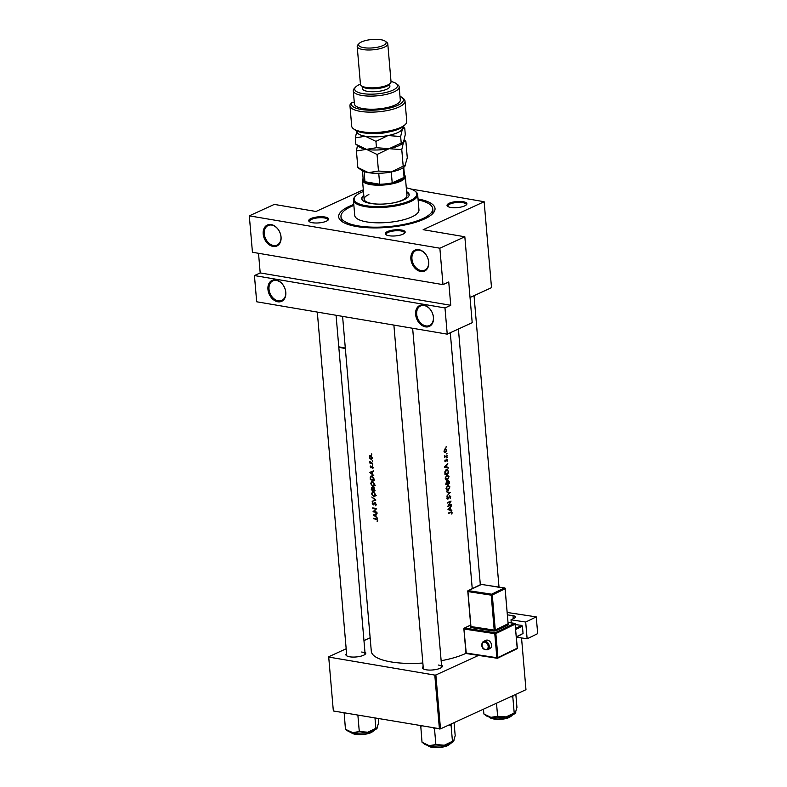 <?xml version="1.0" encoding="UTF-8"?>
<svg xmlns="http://www.w3.org/2000/svg" width="787" height="787" viewBox="0 0 787 787"><rect width="100%" height="100%" fill="white"/><g stroke="black" fill="none" stroke-linecap="round" stroke-linejoin="round"><path stroke-width="1.18" d="M277.811 301.785A11.51 8.352 65.4 0 1 267.944 289.341A11.51 8.352 65.4 0 1 275.932 279.936A11.51 8.352 65.4 0 1 285.799 292.38A11.51 8.352 65.4 0 1 277.811 301.785M276.473 280.447A10.743 7.791 -114.6 0 0 272.873 280.87A10.743 7.791 -114.6 0 0 269.429 291.583A10.743 7.791 -114.6 0 0 278.224 300.831A10.743 7.791 -114.6 0 0 281.825 300.408A10.743 7.791 -114.6 0 0 285.268 289.695A10.743 7.791 -114.6 0 0 276.473 280.447M273.059 246.429A11.51 8.352 65.4 0 1 263.192 233.995A11.51 8.352 65.4 0 1 271.19 224.58A11.51 8.352 65.4 0 1 281.057 237.025A11.51 8.352 65.4 0 1 273.059 246.429M271.731 225.092A10.743 7.791 -114.6 0 0 268.131 225.525A10.743 7.791 -114.6 0 0 264.688 236.228A10.743 7.791 -114.6 0 0 273.483 245.485A10.743 7.791 -114.6 0 0 277.083 245.052A10.743 7.791 -114.6 0 0 280.526 234.349A10.743 7.791 -114.6 0 0 271.731 225.092M425.482 326.871A11.51 8.352 65.4 0 1 415.615 314.426A11.51 8.352 65.4 0 1 423.613 305.022A11.51 8.352 65.4 0 1 433.48 317.466A11.51 8.352 65.4 0 1 425.482 326.871M424.154 305.533A10.743 7.791 -114.6 0 0 420.553 305.956A10.743 7.791 -114.6 0 0 417.11 316.669A10.743 7.791 -114.6 0 0 425.905 325.916A10.743 7.791 -114.6 0 0 429.505 325.493A10.743 7.791 -114.6 0 0 432.948 314.78A10.743 7.791 -114.6 0 0 424.154 305.533M420.74 271.515A11.51 8.352 65.4 0 1 410.873 259.08A11.51 8.352 65.4 0 1 418.861 249.666A11.51 8.352 65.4 0 1 428.728 262.11A11.51 8.352 65.4 0 1 420.74 271.515M419.402 250.177A10.743 7.791 -114.6 0 0 415.802 250.61A10.743 7.791 -114.6 0 0 412.358 261.314A10.743 7.791 -114.6 0 0 421.153 270.571A10.743 7.791 -114.6 0 0 424.754 270.138A10.743 7.791 -114.6 0 0 428.197 259.435A10.743 7.791 -114.6 0 0 419.402 250.177M388.975 235.736A9.975 3.04 175.1 0 1 385.886 234.654A9.975 3.04 175.1 0 1 389.427 230.847A9.975 3.04 175.1 0 1 401.459 230.011A9.975 3.04 175.1 0 1 404.725 233.041A9.975 3.04 175.1 0 1 388.975 235.736M404.311 233.405A9.208 2.814 -4.9 0 0 404.459 232.814A9.208 2.814 -4.9 0 0 401.045 230.965A9.208 2.814 -4.9 0 0 391.218 231.398A9.208 2.814 -4.9 0 0 386.102 234.388A9.208 2.814 -4.9 0 0 386.348 234.939M312.4 222.731A9.975 3.04 175.1 0 1 309.311 221.649A9.975 3.04 175.1 0 1 312.852 217.842A9.975 3.04 175.1 0 1 324.883 217.005A9.975 3.04 175.1 0 1 328.14 220.035A9.975 3.04 175.1 0 1 312.4 222.731M327.736 220.399A9.208 2.814 -4.9 0 0 327.884 219.809A9.208 2.814 -4.9 0 0 324.47 217.96A9.208 2.814 -4.9 0 0 314.633 218.383A9.208 2.814 -4.9 0 0 309.527 221.383A9.208 2.814 -4.9 0 0 309.773 221.934M450.735 207.434A9.975 3.04 175.1 0 1 447.646 206.351A9.975 3.04 175.1 0 1 451.177 202.534A9.975 3.04 175.1 0 1 463.218 201.708A9.975 3.04 175.1 0 1 466.475 204.728A9.975 3.04 175.1 0 1 450.735 207.434M466.071 205.092A9.208 2.814 -4.9 0 0 466.219 204.512A9.208 2.814 -4.9 0 0 462.805 202.653A9.208 2.814 -4.9 0 0 452.968 203.085A9.208 2.814 -4.9 0 0 447.862 206.086A9.208 2.814 -4.9 0 0 448.108 206.637M441.507 664.985A9.975 3.04 175.1 0 1 441.93 667.101A9.975 3.04 175.1 0 1 426.19 669.796A9.975 3.04 175.1 0 1 423.101 668.714A9.975 3.04 175.1 0 1 423.16 666.559M393.884 325.09L423.317 668.458A9.208 2.814 -4.9 0 0 423.554 669.009M364.932 651.98A9.975 3.04 175.1 0 1 365.355 654.095A9.975 3.04 175.1 0 1 349.615 656.791A9.975 3.04 175.1 0 1 346.516 655.709A9.975 3.04 175.1 0 1 346.575 653.554M317.309 312.085L346.742 655.443A9.208 2.814 -4.9 0 0 346.978 656.004M418.025 198.954A48.351 14.746 175.1 0 1 432.889 213.454A48.351 14.746 175.1 0 1 356.6 226.528A48.351 14.746 175.1 0 1 341.617 221.275A48.351 14.746 175.1 0 1 353.796 204.463M353.875 205.417A46.049 14.048 -4.9 0 0 351.12 206.588A46.049 14.048 -4.9 0 0 340.968 216.592L341.155 218.776A46.049 14.048 -4.9 0 0 342.916 222.15M447.96 509.632L451.866 510.635L450.617 509.838L450.42 507.526L451.453 505.795L447.96 509.632M450.134 498.633L450.774 496.754L449.692 495.712L447.842 498.751L447.429 496.676L446.888 498.279L447.892 499.204L449.721 496.164L450.41 496.912L450.134 498.633M449.239 496.085L450.41 496.912M447.842 498.751L446.878 498.112M446.042 488.461L448.285 490.331L449.918 486.858L447.813 484.979L446.042 488.461M447.469 490.429L446.75 490.065M448.58 484.871L447.813 484.979M445.167 478.26L447.41 480.139L449.052 476.666L446.937 474.787L445.167 478.26M446.603 480.227L445.875 479.873M447.714 474.679L446.937 474.787M446.426 453.646L447.006 453.391L446.534 453.902M445.855 447.046L446.445 446.79L445.963 447.301M444.537 457.217A52.955 16.153 -4.9 0 0 447.193 456.126L447.154 455.663A52.955 16.153 175.1 0 1 446.288 456.037L445.363 456.332L444.429 455.427L444.901 456.598A52.955 16.153 175.1 0 1 444.498 456.755L444.537 457.217M445.363 456.332L444.37 455.762M445.117 459.893L444.812 460.995L445.609 461.654L446.78 459.618L447.311 461.152L447.567 459.942L446.731 459.165L445.56 461.202L445.117 459.893M445.56 461.202L444.812 460.808M447.213 459.883L446.731 459.165M446.327 459.539L447.252 460.1M444.812 460.995L445.609 461.654L445.039 461.556M448.295 513.488A52.955 16.153 -4.9 0 0 450.794 512.514L451.777 512.829L451.836 514.098L452.141 512.701L450.794 512.042A52.955 16.153 175.1 0 1 448.256 513.035L448.295 513.488M451.6 511.835L450.794 512.042M449.977 512.367L451.777 512.829M444.321 467.153L448.226 468.147L446.977 467.36L446.78 465.048L447.813 463.317L444.321 467.153M446.77 457.7L447.35 457.444L446.878 457.955M443.976 451.246L444.557 452.495L445.55 452.614L446.731 450.125L445.226 448.757L443.976 451.246M445.767 448.688L445.226 448.757M444.557 452.495L445.55 452.614L444.488 452.436M448.639 472.987L448.501 471.403L446.534 469.534L444.862 471.767L444.95 474.472A52.955 16.153 -4.9 0 0 448.639 472.987L447.852 472.849M447.35 469.416L446.534 469.534M445.816 484.664A52.955 16.153 -4.9 0 0 449.515 483.179L449.397 481.801L448.256 480.601L447.4 481.969L446.554 481.693L445.816 484.664M446.357 481.792L447.4 481.969L446.554 481.693M446.809 496.164L450.312 492.465L446.426 491.786L449.564 492.819L446.809 496.164M451.384 505.008L451.345 504.556A52.955 16.153 175.1 0 1 448.482 505.726L451.049 501.093A52.955 16.153 175.1 0 1 447.35 502.578L447.39 503.031A52.955 16.153 -4.9 0 0 450.341 501.87L447.695 506.494A52.955 16.153 -4.9 0 0 451.384 505.008L450.597 504.88M342.591 316.374L371.297 651.243A52.955 16.153 -4.9 0 0 390.923 661.906A52.955 16.153 -4.9 0 0 422.855 663.018M441.143 660.726A52.955 16.153 -4.9 0 0 466.071 653.269M373.668 518.731A52.955 16.153 -4.9 0 0 376.225 519.302L377.317 520.217L377.367 521.456L377.73 520.315L376.225 518.859A52.955 16.153 175.1 0 1 373.628 518.279L374.307 518.436M376.963 512.573L376.924 512.121A52.955 16.153 175.1 0 1 373.835 511.481L376.629 508.648A52.955 16.153 175.1 0 1 372.733 507.822L372.772 508.274A52.955 16.153 -4.9 0 0 375.812 508.943L373.068 511.747A52.955 16.153 -4.9 0 0 376.963 512.573M372.182 501.417L375.891 500.02L371.808 497.04L375.035 499.893L372.182 501.417L373.786 500.345M371.907 487.517L371.198 489.908A52.955 16.153 -4.9 0 0 375.094 490.744L373.697 487.517L372.772 488.294L371.494 487.547M371.917 475.978L370.224 477.099L370.323 479.716A52.955 16.153 -4.9 0 0 374.219 480.552L374.081 478.968L371.917 475.978L370.972 476.037M370.48 465.983L370.165 466.848L370.982 467.95L372.261 466.74L372.841 468.521L373.156 467.527L372.212 466.278L370.933 467.488L370.48 465.983M371.995 466.809L372.694 466.543M369.89 463.09A52.955 16.153 -4.9 0 0 372.772 463.681L372.733 463.228A52.955 16.153 175.1 0 1 371.749 463.041L369.782 461.339L370.264 462.726A52.955 16.153 175.1 0 1 369.851 462.638L370.697 462.726M372.113 458.821L370.972 459.352L372.31 457.709L370.638 455.496L369.664 455.791L369.91 458.624L371.612 459.283M371.867 454.02L371.73 454.738L371.651 453.892M372.428 460.621L372.29 461.339L372.221 460.493M372.782 464.674L372.635 465.392L372.566 464.546M369.693 472.397L373.805 475.712L372.408 474.187L372.212 471.875L373.392 470.872L369.693 472.397M374.346 485.845L372.792 486.563L374.642 484.28L372.31 481.201L370.549 483.454L372.792 486.563L373.677 486.484M372.31 481.201L371.425 481.26M375.222 496.046L373.668 496.754L375.517 494.482L373.186 491.393L371.425 493.646L373.668 496.754L374.553 496.676M373.186 491.393L372.3 491.462M375.153 502.716L373.195 504.477L372.782 502.263L372.261 503.473L373.245 504.939L375.183 503.168L375.95 504.3L375.615 505.756L376.363 504.378L374.71 502.765M373.982 503.65L375.645 502.952M374.327 503.946L373.195 504.477M373.333 514.875L377.445 518.19L376.048 516.675L375.852 514.364L377.032 513.36L373.333 514.875M442.983 284.628L252.44 252.263L249.312 215.845L439.864 248.21L442.983 284.628L448.747 281.982L450.744 305.287L444.98 307.933L254.437 275.568L256.68 301.785L447.232 334.15L444.98 307.933M447.232 334.15L472.2 322.709L464.832 236.769L423.15 229.686L484.143 201.728L491.511 287.668L470.046 297.506M333.314 710.661L328.691 656.771L333.314 710.661M370.146 637.765L363.958 640.608M346.172 648.754L328.691 656.771M479.352 655.05L435.87 674.98L440.494 728.87L333.422 710.986M439.421 728.988L434.798 675.098L328.809 657.086M517.905 637.372L516.488 638.031M521.535 637.932L525.972 689.687L440.494 728.87M434.798 675.098L435.87 674.98M364.952 654.459A9.208 2.814 -4.9 0 0 365.099 653.869A9.208 2.814 -4.9 0 0 361.686 652.02M441.527 667.465A9.208 2.814 -4.9 0 0 441.674 666.884A9.208 2.814 -4.9 0 0 438.261 665.025M363.319 189.775L315.971 211.477L274.289 204.404L249.312 215.845M484.143 201.728L410.706 188.959M464.832 236.769L439.864 248.21M431.758 214.536A46.049 14.048 -4.9 0 0 432.919 210.906L432.732 208.722A46.049 14.048 -4.9 0 0 418.113 199.918M258.52 253.296L260.202 272.922L254.437 275.568M260.202 272.922L450.744 305.287M369.674 457.178L370.677 455.948L371.946 457.65L370.933 458.89L369.674 457.178M371.002 455.614L370.185 455.998L371.179 455.722M371.425 458.841L370.933 458.89M373.146 467.891L372.546 468.167M371.1 471.816L369.693 472.466M373.422 471.295L372.212 471.875M371.828 472.033L371.985 473.853L370.431 472.603M370.962 479.421L370.323 479.716M370.815 476.833L370.224 477.099M373.766 480.011A52.955 16.153 175.1 0 1 370.667 479.352L370.608 477.453L371.956 476.44L374.159 479.834M372.969 475.682L371.208 476.489L372.497 476.184M370.923 483.523L372.349 481.654L374.228 484.221L372.753 486.1L370.923 483.523M373.422 480.906L371.661 481.713L372.89 481.408M375.31 485.195L372.753 486.1M371.838 489.622L371.198 489.908M371.543 489.544L371.946 487.979L372.763 489.829A52.955 16.153 175.1 0 1 371.543 489.544M371.484 488.924L372.389 487.773M373.166 489.908L373.736 487.979L374.642 490.212A52.955 16.153 175.1 0 1 373.166 489.908M373.097 488.668L374.199 487.763M371.798 493.715L373.225 491.845L375.104 494.423L373.628 496.302L371.798 493.715M374.297 491.098L372.536 491.905L373.766 491.609M376.186 495.387L373.628 496.302M375.783 499.952L373.815 500.66M376.343 504.841L375.379 505.284M374.002 511.314L373.068 511.747M374.189 511.127L373.058 511.648M376.501 508.628L375.812 508.943M373.412 507.979L372.772 508.274M374.74 514.304L373.343 514.944M377.071 513.803L375.852 514.364M374.071 515.091L375.468 514.521L375.625 516.341L374.071 515.091L377.071 513.773L375.468 514.521M444.675 466.937L446.977 467.36M444.675 466.966L448.187 467.645M445.078 466.907L446.426 465.442L446.583 467.262L444.625 466.829M444.547 466.917L446.583 467.262M445.462 461.221L446.013 461.32M446.406 455.988L447.193 456.126M444.448 456.175L445.009 456.263M377.691 520.827L377.032 521.132M443.966 451.059L445.678 449.161L444.812 449.013M444.694 449.121L446.416 450.262L445.521 452.161L444.193 452.063M445.521 452.161L444.311 451.118M445.934 469.878L447.98 470.675L448.246 472.682A52.955 16.153 175.1 0 1 445.304 473.863L445.245 471.895L447.203 469.898L446.16 469.721M445.157 478.024L447.596 475.161L446.554 474.984M446.347 475.132L448.688 476.833L447.37 479.677L445.609 479.568M447.37 479.677L445.57 478.093M448.718 483.051L449.515 483.179M445.757 483.985L446.839 482.116L446.121 481.998M446.072 482.057L447.4 483.592A52.955 16.153 175.1 0 1 446.18 484.054M447.38 483.366L448.521 481.034L447.833 480.916M446.209 481.91L447.714 482.165M447.783 480.975L449.121 482.884A52.955 16.153 175.1 0 1 447.773 483.434M446.032 488.215L448.472 485.353L447.429 485.176M447.223 485.333L449.564 487.035L448.246 489.878L446.475 489.76M448.246 489.878L446.436 488.294M446.436 491.796L450.312 492.524M447.951 492.062L450.312 492.465M446.937 498.594L447.498 498.692M449.525 501.732L450.341 501.87M451.827 510.133L450.617 509.838M448.718 509.386L450.066 507.92L450.223 509.75L448.275 509.307M448.187 509.396L450.223 509.75M363.801 195.373A23.797 7.26 -4.9 0 0 361.774 198.668A23.797 7.26 -4.9 0 0 377.878 204.118A23.797 7.26 -4.9 0 0 403.938 199.77A23.797 7.26 -4.9 0 0 409.181 194.605A23.797 7.26 -4.9 0 0 406.623 191.694M409.181 194.969A23.797 7.26 -4.9 0 0 406.682 192.431M363.466 191.487A31.47 9.592 -4.9 0 0 361.066 192.49A31.47 9.592 -4.9 0 0 355.508 196.12A31.47 9.592 -4.9 0 0 370.736 206.283A31.47 9.592 -4.9 0 0 409.889 200.783A31.47 9.592 -4.9 0 0 414.916 191.025A31.47 9.592 -4.9 0 0 406.289 187.818M414.916 191.025L415.693 191.625A32.237 9.828 175.1 0 1 417.661 194.615A32.237 9.828 175.1 0 1 410.548 201.61A32.237 9.828 175.1 0 1 375.242 207.512A32.237 9.828 175.1 0 1 353.422 200.114A32.237 9.828 175.1 0 1 354.839 196.839L355.508 196.12M353.422 200.114L354.73 215.412A32.237 9.828 -4.9 0 0 376.55 222.8A32.237 9.828 -4.9 0 0 411.857 216.907A32.237 9.828 -4.9 0 0 418.969 209.903L417.661 194.615M340.968 216.592A46.049 14.048 -4.9 0 0 372.143 227.148A46.049 14.048 -4.9 0 0 422.58 218.727A46.049 14.048 -4.9 0 0 432.732 208.722M404.41 174.93A21.495 6.552 175.1 0 1 405.325 176.593L406.948 195.53A21.495 6.552 175.1 0 1 402.216 200.193A21.495 6.552 175.1 0 1 392.339 203.076M379.816 204.148A21.495 6.552 175.1 0 1 364.125 199.2A21.495 6.552 175.1 0 1 368.867 194.537M363.86 196.101A23.797 7.26 -4.9 0 0 361.833 199.032M374.986 718.039L375.871 728.3L367.775 732.195A15.445 4.712 -4.9 0 0 374.209 730.257A15.445 4.712 -4.9 0 0 376.934 728.467A15.445 4.712 -4.9 0 0 377.022 728.369M356.905 714.97L357.928 715.698L358.547 715.255M357.928 715.698L359.285 731.556L352.556 732.648L345.611 729.333M345.513 729.254L347.775 730.966A15.445 4.712 -4.9 0 0 352.556 732.648A15.445 4.712 175.1 0 0 367.775 732.195L359.285 731.556M378.262 718.6L378.616 722.692L376.934 728.467M377.435 727.768L375.871 728.3M344.165 712.806L345.444 729.205M344.086 713.347L345.011 712.953M449.072 724.935L451.089 725.447L452.446 741.305L444.35 745.2A15.445 4.712 -4.9 0 0 450.784 743.262A15.445 4.712 -4.9 0 0 453.509 741.482A15.445 4.712 -4.9 0 0 453.597 741.374M433.48 727.975L434.503 728.703L435.122 728.26M434.503 728.703L435.86 744.561L429.131 745.653L422.196 742.338M422.088 742.259L424.35 743.981A15.445 4.712 -4.9 0 0 429.131 745.653A15.445 4.712 175.1 0 0 444.35 745.2L435.86 744.561M451.089 725.447L451.325 723.902M454.069 722.643L455.191 735.707L453.509 741.482M454.01 740.774L452.446 741.305M420.74 725.821L422.019 742.21M420.661 726.352L421.586 725.958M510.832 696.633L512.839 697.144L513.085 695.6M483.375 709.215L483.946 714.035M496.499 703.204L497.62 716.259L490.891 717.351L483.779 713.907M512.839 697.144L514.206 713.002L506.1 716.898L497.62 716.259M515.829 694.341L516.951 707.395L515.269 713.17A15.445 4.712 -4.9 0 0 515.357 713.071M515.77 712.471L514.206 713.002M483.848 713.957L486.11 715.668A15.445 4.712 -4.9 0 0 490.891 717.351A15.445 4.712 -4.9 0 0 506.1 716.898A15.445 4.712 -4.9 0 0 515.269 713.17M405.325 176.593A21.495 6.552 175.1 0 1 400.593 181.266A21.495 6.552 175.1 0 1 377.052 185.191A21.495 6.552 175.1 0 1 362.502 180.262A21.495 6.552 175.1 0 1 363.122 178.472M362.473 170.868L363.2 179.475A20.728 6.316 -4.9 0 0 364.961 181.728A20.728 6.316 -4.9 0 0 379.688 184.237A20.728 6.316 -4.9 0 0 392.201 182.85A20.728 6.316 -4.9 0 0 399.934 180.43A20.728 6.316 -4.9 0 0 404.085 177.409A20.728 6.316 -4.9 0 0 404.498 175.934L403.761 167.326M391.267 171.95L392.201 182.85L404.085 177.409L403.249 167.69M364.086 171.566L364.961 181.728L379.688 184.237L378.744 173.297A20.728 6.316 175.1 0 0 389.476 172.274M405.541 124.257L404.203 125.694A26.099 7.959 175.1 0 1 399.599 128.704A26.099 7.959 175.1 0 1 375.133 133.475A26.099 7.959 175.1 0 1 354.947 129.914L353.383 128.734A27.634 8.431 -4.9 0 0 374.76 132.501A27.634 8.431 -4.9 0 0 400.672 127.445A27.634 8.431 -4.9 0 0 405.541 124.257A27.634 8.431 -4.9 0 0 406.761 121.444L405.01 101.051A27.634 8.431 175.1 0 1 378.203 111.813A27.634 8.431 175.1 0 1 349.959 105.773A27.634 8.431 175.1 0 1 350.795 103.402L351.986 102.172L354.298 102.566M349.959 105.773L351.7 126.166A27.634 8.431 -4.9 0 0 353.383 128.734M360.426 84.13A21.495 6.552 -4.9 0 0 359.443 84.563A21.495 6.552 -4.9 0 0 355.645 87.042A21.495 6.552 -4.9 0 0 366.044 93.978A21.495 6.552 -4.9 0 0 392.782 90.22A21.495 6.552 -4.9 0 0 396.215 83.56A21.495 6.552 -4.9 0 0 391.011 81.514M396.215 83.56L397.779 84.75A23.03 7.024 175.1 0 1 399.176 86.885A23.03 7.024 175.1 0 1 394.1 91.882A23.03 7.024 175.1 0 1 368.877 96.093A23.03 7.024 175.1 0 1 353.294 90.82A23.03 7.024 175.1 0 1 354.307 88.469L355.645 87.042M357.2 46.463L360.446 84.337A15.347 4.683 -4.9 0 0 361.371 85.753L362.935 86.944A13.812 4.21 -4.9 0 0 373.618 88.823A13.812 4.21 -4.9 0 0 386.574 86.304A13.812 4.21 -4.9 0 0 389.014 84.701L390.352 83.274A15.347 4.683 -4.9 0 0 391.031 81.71L387.784 43.836A15.347 4.683 175.1 0 1 384.4 47.171A15.347 4.683 175.1 0 1 367.588 49.984A15.347 4.683 175.1 0 1 357.2 46.463A15.347 4.683 175.1 0 1 357.869 44.898L359.206 43.472A13.812 4.21 -4.9 0 0 365.896 47.928A13.812 4.21 -4.9 0 0 383.082 45.518A13.812 4.21 -4.9 0 0 385.286 41.229A13.812 4.21 -4.9 0 0 374.602 39.35A13.812 4.21 -4.9 0 0 361.646 41.878A13.812 4.21 -4.9 0 0 359.206 43.472M361.371 85.753A15.347 4.683 -4.9 0 0 373.245 87.849A15.347 4.683 -4.9 0 0 387.647 85.045A15.347 4.683 -4.9 0 0 390.352 83.274M385.286 41.229L386.85 42.419A15.347 4.683 175.1 0 1 387.784 43.836M362.158 86.354L362.345 88.577A13.812 4.21 -4.9 0 0 371.7 91.735A13.812 4.21 -4.9 0 0 386.83 89.216A13.812 4.21 -4.9 0 0 389.88 86.216L389.683 83.993M353.294 90.82L354.416 103.923A23.03 7.024 -4.9 0 0 370.008 109.206A23.03 7.024 -4.9 0 0 395.222 104.996A23.03 7.024 -4.9 0 0 400.298 99.988L399.176 86.885M351.986 102.172A26.099 7.959 -4.9 0 0 379.049 109.796A26.099 7.959 -4.9 0 0 401.773 97.313L403.337 98.493A27.634 8.431 175.1 0 1 405.01 101.051M401.773 97.313A26.099 7.959 -4.9 0 0 399.983 96.26M357.465 145.447L356.422 150.976L366.447 149.343L377.052 154.478L389.122 148.674L401.773 149.628L403.534 142.073L405.866 141.267L407.282 157.813L404.784 166.421A23.03 7.024 -4.9 0 0 404.921 166.273M404.243 140.037L405.866 141.267M401.773 149.628L403.19 166.175L391.119 171.979L378.468 171.025L368.444 172.648L357.839 167.523L361.312 170.149A23.03 7.024 -4.9 0 0 368.444 172.648A23.03 7.024 -4.9 0 0 391.119 171.979A23.03 7.024 -4.9 0 0 404.784 166.421M405.531 165.378L403.19 166.175M356.422 150.976L357.839 167.523M377.052 154.478L378.468 171.025M356.826 131.006A23.03 7.024 -4.9 0 0 365.325 136.24A23.03 7.024 -4.9 0 0 388.001 135.561A23.03 7.024 -4.9 0 0 402.403 128.96L404.744 128.163L405.285 134.508L403.534 142.073L389.122 148.674L376.471 147.72L366.447 149.343L355.842 144.218L359.315 146.844A23.03 7.024 -4.9 0 0 366.447 149.343A23.03 7.024 -4.9 0 0 389.122 148.674A23.03 7.024 -4.9 0 0 402.777 143.116A23.03 7.024 -4.9 0 0 402.914 142.968M403.534 142.073L402.777 143.116M357.062 130.308L355.301 137.863L365.325 136.24L375.93 141.365L388.001 135.561L400.652 136.515L402.403 128.96A23.03 7.024 -4.9 0 0 402.541 127.081M402.944 126.796L404.744 128.163M355.301 137.863L355.842 144.218M400.652 136.515L401.193 142.87M375.93 141.365L376.471 147.72M491.531 645.045A4.604 3.443 -116 0 0 485.845 640.352L483.552 641.464A4.604 3.443 64 0 1 489.239 646.166A4.604 3.443 64 0 1 487.586 649.747L489.878 648.626A4.604 3.443 -116 0 0 491.531 645.045M527.133 638.778L525.696 622.035L536.252 616.89L537.688 633.643L527.133 638.778L516.41 637.145M511.265 622.802L511.009 619.792L525.696 622.035M515.662 628.351L521.751 625.38L515.337 624.593M521.751 625.38L522.43 626.206L515.751 629.452M516.38 636.742L523.05 633.486L522.43 626.206M523.05 633.486L516.41 637.096M511.009 619.792L514.216 618.228A6.139 1.869 175.1 0 0 515.436 616.959A6.139 1.869 175.1 0 0 512.996 615.69L507.526 614.863M507.33 612.483L536.252 616.89M372.556 466.425L371.425 466.947M376.845 519.027L376.225 519.302M351.287 732.392A11.51 3.512 -4.9 0 0 359.934 734.33A11.51 3.512 -4.9 0 0 371.366 732.215A11.51 3.512 -4.9 0 0 373.707 730.474M371.051 732.589A11.048 3.374 175.1 0 1 360.348 734.615A11.048 3.374 175.1 0 1 351.917 732.923M427.862 745.397A11.51 3.512 -4.9 0 0 436.51 747.335A11.51 3.512 -4.9 0 0 447.941 745.22A11.51 3.512 -4.9 0 0 450.292 743.479M447.626 745.594A11.048 3.374 175.1 0 1 436.933 747.62A11.048 3.374 175.1 0 1 428.502 745.928M489.622 717.095A11.51 3.512 -4.9 0 0 498.269 719.023A11.51 3.512 -4.9 0 0 509.701 716.908A11.51 3.512 -4.9 0 0 512.042 715.176M509.386 717.291A11.048 3.374 175.1 0 1 498.683 719.318A11.048 3.374 175.1 0 1 490.252 717.626M386.161 132.442A12.592 3.837 175.1 0 1 384.253 132.875A12.592 3.837 175.1 0 1 373.874 133.495M338.774 346.821L345.306 348.051M481.9 645.045A4.604 3.443 64 0 1 483.552 641.464L481.742 645.202C482.018 648.498 483.966 650.013 487.586 649.747M488.166 646.294A3.837 2.863 -116 0 0 484.802 642.192A3.837 2.863 -116 0 0 482.047 645.36A3.837 2.863 -116 0 0 485.422 649.472A3.837 2.863 -116 0 0 488.166 646.294M470.537 625.163L464.586 628.065L495.19 632.728L514.462 623.343L508.176 622.389M495.948 630.79A0.767 0.571 -116 0 1 495.279 629.974L508.127 623.717L505.126 588.755L492.278 595.011L495.279 629.974L494.206 630.102L491.206 595.149L467.95 591.598L470.951 626.56L494.206 630.102L493.803 631.056L495.948 630.79L508.796 624.534L508.491 623.904M493.803 631.056L470.547 627.505L470.587 626.708M513.252 618.7L512.996 615.69M517.167 647.908L515.131 624.17L495.859 633.555L497.925 657.588L517.197 648.203A0.767 0.571 64 0 1 516.646 648.832M466.77 653.554L465.943 652.895L463.877 628.862L466.248 653.053L496.853 657.716L494.787 633.683L464.182 629.02L464.586 628.065A0.767 0.571 64 0 0 464.31 628.105A0.767 0.767 0 0 0 463.877 628.862L464.035 628.705A0.767 0.571 64 0 1 464.31 628.105L470.528 625.075M481.536 584.436L468.344 590.644L491.6 594.195L504.457 587.938L481.191 584.387A0.767 0.571 64 0 0 480.719 584.623M504.949 588.263L481.369 584.357A0.767 0.767 0 0 0 480.916 584.426L468.068 590.683A0.767 0.767 0 0 0 467.645 591.44L468.344 590.644A0.767 0.571 -116 0 0 467.793 591.283L470.793 626.236M470.547 627.505L470.518 626.836A0.767 0.571 64 0 1 470.242 626.875M491.6 594.195L491.206 595.149L492.278 595.011A0.767 0.571 -116 0 0 491.6 594.195M504.457 587.938A0.767 0.571 64 0 1 505.126 588.755L505.284 588.597A0.767 0.767 0 0 0 504.634 587.899L504.457 587.938M505.047 588.45L508.127 623.717A0.767 0.571 64 0 0 508.796 624.534M508.097 623.422L508.313 623.934M495.19 632.728L494.787 633.683L495.859 633.555A0.767 0.571 64 0 0 495.19 632.728M515.052 623.865L517.344 648.035A0.767 0.767 0 0 1 516.921 648.793L497.64 658.188A0.767 0.571 64 0 1 497.374 658.227L497.197 658.257A0.767 0.767 0 0 0 497.64 658.188A0.767 0.571 64 0 0 497.925 657.588L496.853 657.716L497.197 658.257L466.593 653.584A0.767 0.767 0 0 1 465.943 652.895L466.091 652.738M514.462 623.343A0.767 0.571 64 0 1 515.131 624.17L515.288 624.002A0.767 0.767 0 0 0 514.639 623.314L514.462 623.343M514.954 623.678L508.176 622.33M450.302 332.744L472.239 588.656M371.444 458.831L372.261 458.457M371.71 487.989L372.32 487.714M373.441 504.447L374.248 504.073M451.433 512.337L450.469 512.17M445.412 461.221L444.832 461.123M446.937 459.598L446.347 459.5M445.167 456.322L444.458 456.194M449.948 496.144L449.288 496.026M447.655 498.771L446.957 498.653M350.963 731.674C350.923 735.402 365.138 735.461 371.198 732.569C373.589 731.133 374.494 730.179 373.904 729.706M458.408 329.035L480.326 584.721M474.03 295.686L499.007 587.043M427.538 744.689C427.498 748.417 441.723 748.476 447.783 745.574C450.164 744.138 451.069 743.184 450.479 742.721M441.674 666.884L412.644 328.277M512.239 714.409C512.829 714.881 511.924 715.826 509.533 717.272C502.519 721.089 487.005 718.688 489.298 716.377M336.069 315.272L365.099 653.869M362.502 180.262L364.125 199.2M338.813 347.303L345.345 348.533"/></g></svg>
